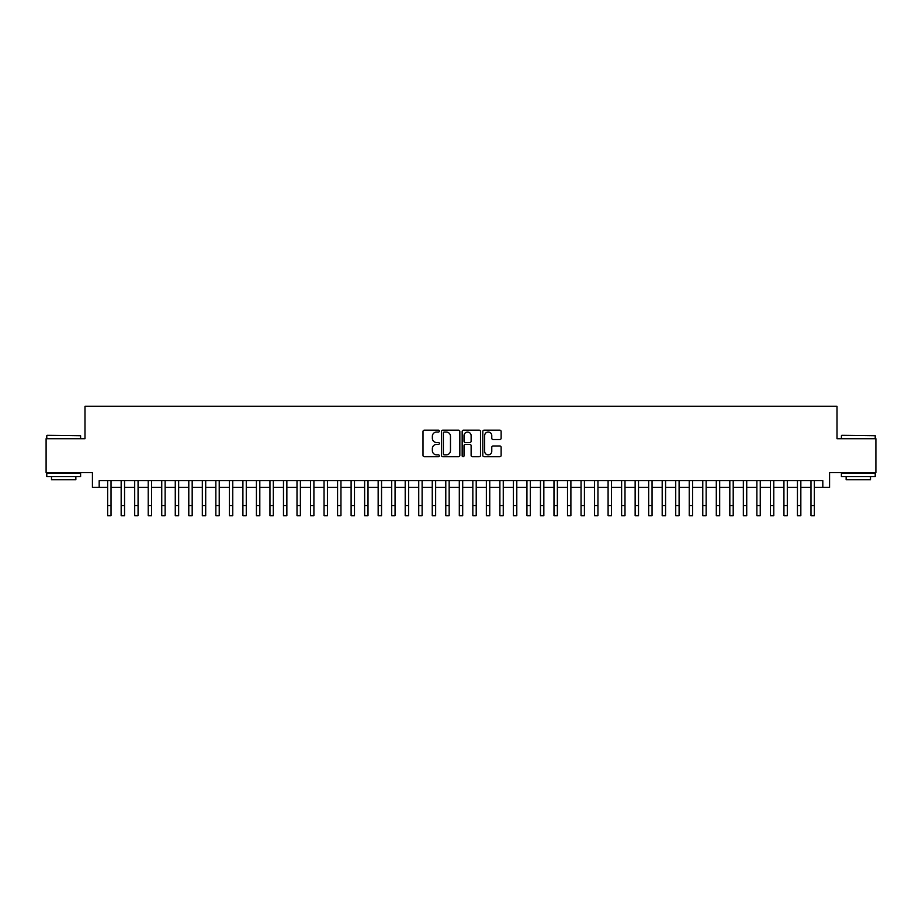<?xml version="1.0" encoding="UTF-8"?>
<svg xmlns="http://www.w3.org/2000/svg" width="922" height="922" viewBox="0 0 922 922"><rect width="100%" height="100%" fill="white"/><g stroke="black" fill="none" stroke-linecap="round" stroke-linejoin="round"><path stroke-width="1.38" d="M439.356 431.104A0.934 0.934 0 0 0 438.434 430.171L424.327 430.171A1.325 1.325 0 0 0 423.002 431.496L423.002 455.399A1.325 1.325 0 0 0 424.327 456.724L438.434 456.724A0.934 0.934 0 0 0 439.356 455.802A0.934 0.934 0 0 0 438.434 454.869L436.602 454.869A4.253 4.253 0 0 1 432.36 450.616L432.36 448.634A4.253 4.253 0 0 1 436.602 444.381L438.434 444.381A0.934 0.934 0 0 0 439.356 443.447A0.934 0.934 0 0 0 438.434 442.525L436.602 442.525A4.253 4.253 0 0 1 432.36 438.273L432.36 436.279A4.253 4.253 0 0 1 436.602 432.038L438.434 432.038A0.934 0.934 0 0 0 439.356 431.104M499.805 439.529A1.325 1.325 0 0 0 501.13 438.204L501.13 431.496A1.325 1.325 0 0 0 499.805 430.171L484.131 430.171A1.325 1.325 0 0 0 482.805 431.496L482.805 455.399A1.325 1.325 0 0 0 484.131 456.724L499.805 456.724A1.325 1.325 0 0 0 501.13 455.399L501.13 447.297A1.325 1.325 0 0 0 499.805 445.971L493.097 445.971A1.325 1.325 0 0 0 491.772 447.297L491.772 451.319A3.55 3.55 0 0 1 488.222 454.869A3.55 3.55 0 0 1 484.661 451.319L484.661 435.587A3.55 3.55 0 0 1 488.222 432.038A3.55 3.55 0 0 1 491.772 435.587L491.772 438.204A1.325 1.325 0 0 0 493.097 439.529L499.805 439.529M99.184 487.404L99.184 480.65L822.816 480.65L822.816 487.404L829.57 487.404L829.57 472.525L875.9 472.525L875.9 438.722L837.015 438.722L837.015 406.256L84.985 406.256L84.985 438.722L46.1 438.722L46.1 472.525L92.431 472.525L92.431 487.404L107.644 487.404M459.836 431.496A1.325 1.325 0 0 0 458.511 430.171L442.848 430.171A1.325 1.325 0 0 0 441.511 431.496L441.511 455.399A1.325 1.325 0 0 0 442.848 456.724L458.511 456.724A1.325 1.325 0 0 0 459.836 455.399L459.836 431.496M463.489 430.171L479.152 430.171A1.325 1.325 0 0 1 480.489 431.496L480.489 455.399A1.325 1.325 0 0 1 479.152 456.724L472.456 456.724A1.325 1.325 0 0 1 471.119 455.399L471.119 445.706A1.325 1.325 0 0 0 469.794 444.381L465.345 444.381A1.325 1.325 0 0 0 464.02 445.706L464.02 455.802A0.934 0.934 0 0 1 463.086 456.724A0.934 0.934 0 0 1 462.164 455.802L462.164 431.496A1.325 1.325 0 0 1 463.489 430.171M111.02 487.404L121.162 487.404M124.551 487.404L134.693 487.404M138.07 487.404L148.223 487.404M151.6 487.404L161.742 487.404M165.13 487.404L175.272 487.404M178.649 487.404L188.791 487.404M192.179 487.404L202.321 487.404M205.698 487.404L215.852 487.404M219.229 487.404L229.371 487.404M232.759 487.404L242.901 487.404M246.278 487.404L256.42 487.404M259.808 487.404L269.95 487.404M273.327 487.404L283.48 487.404M286.857 487.404L296.999 487.404M300.388 487.404L310.53 487.404M313.906 487.404L324.048 487.404M327.437 487.404L337.579 487.404M340.956 487.404L351.109 487.404M354.486 487.404L364.628 487.404M368.016 487.404L378.158 487.404M381.535 487.404L391.677 487.404M395.065 487.404L405.207 487.404M408.584 487.404L418.738 487.404M422.115 487.404L432.257 487.404M435.645 487.404L445.787 487.404M449.164 487.404L459.306 487.404M462.694 487.404L472.836 487.404M476.213 487.404L486.355 487.404M489.743 487.404L499.885 487.404M503.262 487.404L513.416 487.404M516.793 487.404L526.935 487.404M530.323 487.404L540.465 487.404M543.842 487.404L553.984 487.404M557.372 487.404L567.514 487.404M570.891 487.404L581.044 487.404M584.421 487.404L594.563 487.404M597.952 487.404L608.094 487.404M611.47 487.404L621.612 487.404M625.001 487.404L635.143 487.404M638.52 487.404L648.673 487.404M652.05 487.404L662.192 487.404M665.58 487.404L675.722 487.404M679.099 487.404L689.241 487.404M692.629 487.404L702.771 487.404M706.148 487.404L716.302 487.404M719.679 487.404L729.821 487.404M733.209 487.404L743.351 487.404M746.728 487.404L756.87 487.404M760.258 487.404L770.4 487.404M773.777 487.404L783.931 487.404M787.307 487.404L797.449 487.404M800.838 487.404L810.98 487.404M814.357 487.404L822.816 487.404M444.3 432.038A0.934 0.934 0 0 0 443.378 432.96L443.378 453.935A0.934 0.934 0 0 0 444.3 454.869L446.225 454.869A4.253 4.253 0 0 0 450.478 450.616L450.478 436.279A4.253 4.253 0 0 0 446.225 432.038L444.3 432.038M471.119 435.645A3.55 3.55 0 0 0 467.569 432.095A3.55 3.55 0 0 0 464.02 435.645L464.02 441.189A1.325 1.325 0 0 0 465.345 442.525L469.794 442.525A1.325 1.325 0 0 0 471.119 441.189L471.119 435.645M107.644 505.602L111.02 505.602L111.02 515.744L107.644 515.744L107.644 480.65M111.02 505.602L111.02 480.65M47.183 435.334L80.594 435.737L47.183 435.334M63.687 476.593L46.78 476.593L46.78 473.205L80.594 473.205L80.594 476.593L63.687 476.593M75.858 476.593L75.858 479.694L51.505 479.694L51.505 476.593M841.821 435.334L875.22 435.737L841.821 435.334M858.313 476.593L841.406 476.593L841.406 473.205L875.22 473.205L875.22 476.593L858.313 476.593M870.495 476.593L870.495 479.694L846.142 479.694L846.142 476.593M121.162 515.744L124.551 515.744L121.162 515.744L121.162 480.65M124.551 515.744L124.551 480.65M134.693 515.744L138.07 515.744L134.693 515.744L134.693 480.65M138.07 515.744L138.07 480.65M148.223 515.744L151.6 515.744L148.223 515.744L148.223 480.65M151.6 515.744L151.6 480.65M161.742 515.744L165.13 515.744L161.742 515.744L161.742 480.65M165.13 515.744L165.13 480.65M175.272 515.744L178.649 515.744L175.272 515.744L175.272 480.65M178.649 515.744L178.649 480.65M188.791 515.744L192.179 515.744L188.791 515.744L188.791 480.65M192.179 515.744L192.179 480.65M202.321 515.744L205.698 515.744L202.321 515.744L202.321 480.65M205.698 515.744L205.698 480.65M215.852 515.744L219.229 515.744L215.852 515.744L215.852 480.65M219.229 515.744L219.229 480.65M229.371 515.744L232.759 515.744L229.371 515.744L229.371 480.65M232.759 515.744L232.759 480.65M242.901 515.744L246.278 515.744L242.901 515.744L242.901 480.65M246.278 515.744L246.278 480.65M256.42 515.744L259.808 515.744L256.42 515.744L256.42 480.65M259.808 515.744L259.808 480.65M269.95 515.744L273.327 515.744L269.95 515.744L269.95 480.65M273.327 515.744L273.327 480.65M283.48 515.744L286.857 515.744L283.48 515.744L283.48 480.65M286.857 515.744L286.857 480.65M296.999 515.744L300.388 515.744L296.999 515.744L296.999 480.65M300.388 515.744L300.388 480.65M310.53 515.744L313.906 515.744L310.53 515.744L310.53 480.65M313.906 515.744L313.906 480.65M324.048 515.744L327.437 515.744L324.048 515.744L324.048 480.65M327.437 515.744L327.437 480.65M337.579 515.744L340.956 515.744L337.579 515.744L337.579 480.65M340.956 515.744L340.956 480.65M351.109 515.744L354.486 515.744L351.109 515.744L351.109 480.65M354.486 515.744L354.486 480.65M364.628 515.744L368.016 515.744L364.628 515.744L364.628 480.65M368.016 515.744L368.016 480.65M378.158 515.744L381.535 515.744L378.158 515.744L378.158 480.65M381.535 515.744L381.535 480.65M391.677 515.744L395.065 515.744L391.677 515.744L391.677 480.65M395.065 515.744L395.065 480.65M405.207 515.744L408.584 515.744L405.207 515.744L405.207 480.65M408.584 515.744L408.584 480.65M418.738 515.744L422.115 515.744L418.738 515.744L418.738 480.65M422.115 515.744L422.115 480.65M432.257 515.744L435.645 515.744L432.257 515.744L432.257 480.65M435.645 515.744L435.645 480.65M445.787 515.744L449.164 515.744L445.787 515.744L445.787 480.65M449.164 515.744L449.164 480.65M459.306 515.744L462.694 515.744L459.306 515.744L459.306 480.65M462.694 515.744L462.694 480.65M472.836 515.744L476.213 515.744L472.836 515.744L472.836 480.65M476.213 515.744L476.213 480.65M486.355 515.744L489.743 515.744L486.355 515.744L486.355 480.65M489.743 515.744L489.743 480.65M499.885 515.744L503.262 515.744L499.885 515.744L499.885 480.65M503.262 515.744L503.262 480.65M513.416 515.744L516.793 515.744L513.416 515.744L513.416 480.65M516.793 515.744L516.793 480.65M526.935 515.744L530.323 515.744L526.935 515.744L526.935 480.65M530.323 515.744L530.323 480.65M540.465 515.744L543.842 515.744L540.465 515.744L540.465 480.65M543.842 515.744L543.842 480.65M553.984 515.744L557.372 515.744L553.984 515.744L553.984 480.65M557.372 515.744L557.372 480.65M567.514 515.744L570.891 515.744L567.514 515.744L567.514 480.65M570.891 515.744L570.891 480.65M581.044 515.744L584.421 515.744L581.044 515.744L581.044 480.65M584.421 515.744L584.421 480.65M594.563 515.744L597.952 515.744L594.563 515.744L594.563 480.65M597.952 515.744L597.952 480.65M608.094 515.744L611.47 515.744L608.094 515.744L608.094 480.65M611.47 515.744L611.47 480.65M621.612 515.744L625.001 515.744L621.612 515.744L621.612 480.65M625.001 515.744L625.001 480.65M635.143 515.744L638.52 515.744L635.143 515.744L635.143 480.65M638.52 515.744L638.52 480.65M648.673 515.744L652.05 515.744L648.673 515.744L648.673 480.65M652.05 515.744L652.05 480.65M662.192 515.744L665.58 515.744L662.192 515.744L662.192 480.65M665.58 515.744L665.58 480.65M675.722 515.744L679.099 515.744L675.722 515.744L675.722 480.65M679.099 515.744L679.099 480.65M689.241 515.744L692.629 515.744L689.241 515.744L689.241 480.65M692.629 515.744L692.629 480.65M702.771 515.744L706.148 515.744L702.771 515.744L702.771 480.65M706.148 515.744L706.148 480.65M716.302 515.744L719.679 515.744L716.302 515.744L716.302 480.65M719.679 515.744L719.679 480.65M729.821 515.744L733.209 515.744L729.821 515.744L729.821 480.65M733.209 515.744L733.209 480.65M743.351 515.744L746.728 515.744L743.351 515.744L743.351 480.65M746.728 515.744L746.728 480.65M756.87 515.744L760.258 515.744L756.87 515.744L756.87 480.65M760.258 515.744L760.258 480.65M770.4 515.744L773.777 515.744L770.4 515.744L770.4 480.65M773.777 515.744L773.777 480.65M783.931 515.744L787.307 515.744L783.931 515.744L783.931 480.65M787.307 515.744L787.307 480.65M797.449 515.744L800.838 515.744L797.449 515.744L797.449 480.65M800.838 515.744L800.838 480.65M810.98 515.744L814.357 515.744L810.98 515.744L810.98 480.65M814.357 515.744L814.357 480.65M121.162 505.602L124.551 505.602M134.693 505.602L138.07 505.602M148.223 505.602L151.6 505.602M161.742 505.602L165.13 505.602M175.272 505.602L178.649 505.602M188.791 505.602L192.179 505.602M202.321 505.602L205.698 505.602M215.852 505.602L219.229 505.602M229.371 505.602L232.759 505.602M242.901 505.602L246.278 505.602M256.42 505.602L259.808 505.602M269.95 505.602L273.327 505.602M283.48 505.602L286.857 505.602M296.999 505.602L300.388 505.602M310.53 505.602L313.906 505.602M324.048 505.602L327.437 505.602M337.579 505.602L340.956 505.602M351.109 505.602L354.486 505.602M364.628 505.602L368.016 505.602M378.158 505.602L381.535 505.602M391.677 505.602L395.065 505.602M405.207 505.602L408.584 505.602M418.738 505.602L422.115 505.602M432.257 505.602L435.645 505.602M445.787 505.602L449.164 505.602M459.306 505.602L462.694 505.602M472.836 505.602L476.213 505.602M486.355 505.602L489.743 505.602M499.885 505.602L503.262 505.602M513.416 505.602L516.793 505.602M526.935 505.602L530.323 505.602M540.465 505.602L543.842 505.602M553.984 505.602L557.372 505.602M567.514 505.602L570.891 505.602M581.044 505.602L584.421 505.602M594.563 505.602L597.952 505.602M608.094 505.602L611.47 505.602M621.612 505.602L625.001 505.602M635.143 505.602L638.52 505.602M648.673 505.602L652.05 505.602M662.192 505.602L665.58 505.602M675.722 505.602L679.099 505.602M689.241 505.602L692.629 505.602M702.771 505.602L706.148 505.602M716.302 505.602L719.679 505.602M729.821 505.602L733.209 505.602M743.351 505.602L746.728 505.602M756.87 505.602L760.258 505.602M770.4 505.602L773.777 505.602M783.931 505.602L787.307 505.602M797.449 505.602L800.838 505.602M810.98 505.602L814.357 505.602M46.78 438.722L46.78 435.737M54.49 473.205L54.49 472.525M72.884 473.205L72.884 472.525M80.594 438.722L80.594 435.737M841.406 438.722L841.406 435.737M849.116 473.205L849.116 472.525M867.51 473.205L867.51 472.525M875.22 438.722L875.22 435.737"/></g></svg>

